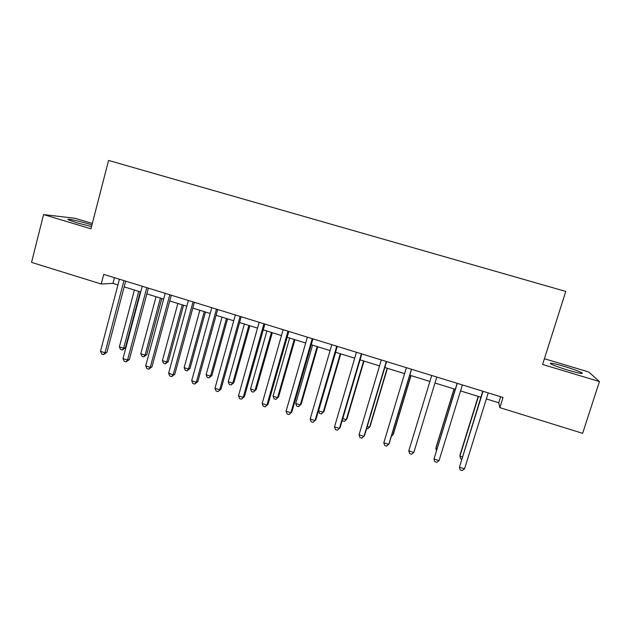 <?xml version="1.0" encoding="UTF-8"?>
<svg xmlns="http://www.w3.org/2000/svg" width="631" height="631" viewBox="0 0 631 631"><rect width="100%" height="100%" fill="white"/><g stroke="black" fill="none" stroke-linecap="round" stroke-linejoin="round"><path stroke-width="0.95" d="M91.952 224.928L89.223 224.084C78.701 220.882 65.072 218.066 68.369 219.809L76.564 222.719L91.527 226.6M568.05 370.176C579.219 373.402 583.825 374.254 581.869 372.74C578.73 371.131 572.948 369.04 564.532 366.469C553.505 363.282 548.931 362.439 550.8 363.937C553.813 365.499 559.555 367.581 568.05 370.176M92.339 223.437L75.286 218.334L43.571 214.579L31.55 262.393L101.228 284.005L112.941 283.398L117.926 284.936M43.571 214.579L90.951 228.816L108.564 160.44L565.77 291.435L542.589 364.466L599.45 381.55L588.699 371.982L544.411 358.731M486.343 398.918L498.758 402.759L499.839 407.642L503.033 397.459L103.736 274.39L101.228 284.005M599.45 381.55L582.618 433.323L499.839 407.642M124.173 286.868L140.689 291.979M146.857 293.888L163.658 299.086M169.739 300.963L186.815 306.248M192.818 308.109L210.178 313.481M216.094 315.311L233.738 320.769M239.567 322.567L257.511 328.12M263.253 329.895L281.489 335.542M287.137 337.285L305.68 343.019M311.233 344.739L330.084 350.576M335.55 352.264L354.701 358.187M360.072 359.851L379.546 365.877M384.815 367.502L404.605 373.631M409.779 375.232L429.892 381.455M434.98 383.025L455.282 389.303M460.543 390.936L480.877 397.222M500.651 396.725L498.758 402.759M114.432 277.687L112.941 283.398M482.747 391.204L459.423 467.2L483.038 391.291M464.534 468.849L462.215 470.56L460.173 469.906L459.423 467.2L464.534 468.849L488.22 392.892M478.195 396.394L459.952 455.117L459.904 456.15L462.31 456.923M478.448 396.473L459.904 456.15L460.614 458.729L461.64 459.06M457.12 383.309L433.994 458.989L457.254 383.348M439.058 460.622L436.802 462.349L434.783 461.695L433.994 458.989L439.058 460.622L462.397 384.934M436.802 377.046L413.81 452.474L408.785 450.849L431.714 375.477M413.81 452.474L411.625 454.21L409.622 453.563L408.785 450.849M411.444 369.23L388.783 444.39L383.806 442.781L406.396 367.676M411.578 369.269L389.24 443.372L386.669 446.141L384.681 445.494L383.806 442.781M454.02 388.917L436.029 447.442L435.855 448.436L436.983 448.799M454.139 388.956L435.855 448.436L436.455 450.51M391.954 434.349L393.074 434.704L393.476 433.797L411.026 375.611M391.441 436.06L393.074 434.704L410.907 375.579M386.306 361.484L363.984 436.384L359.047 434.791L381.305 359.938M386.582 361.563L364.568 435.414L361.926 438.143L359.962 437.504L359.047 434.791M367.25 426.422L369.585 427.163L370.113 426.304L387.418 368.315M366.627 428.528L367.628 428.851L369.585 427.163L387.166 368.236M361.397 353.802L339.399 428.441L334.509 426.864L356.444 352.279M361.815 353.936L340.125 427.526L337.411 430.216L335.455 429.585L334.509 426.864M342.767 418.558L346.293 419.694L346.94 418.866L364.008 361.066M342.31 420.112L342.546 420.79L344.392 421.382L346.293 419.694L363.63 360.956M336.709 346.19L315.035 420.577L310.184 419.008L331.796 344.684M337.269 346.364L315.886 419.702L313.102 422.352L311.17 421.729L310.184 419.008M335.653 352.295L318.592 410.805L323.19 412.28L323.963 411.499L340.795 353.888M318.592 410.805L319.515 413.392L321.353 413.983L323.19 412.28L340.298 353.731M312.235 338.65L290.875 412.777L286.072 411.223L307.368 337.151M312.929 338.863L291.861 411.956L289.014 414.567L287.097 413.944L286.072 411.223M291.861 411.956L289.014 414.567M312.542 345.149L295.726 403.469L300.285 404.928L301.168 404.187L317.772 346.766M301.168 404.187L298.502 406.64L300.285 404.928L317.148 346.569M298.502 406.64L296.68 406.056L295.726 403.469M287.981 331.172L266.929 405.047L262.165 403.509L283.153 329.69M288.809 331.433L268.049 404.266L265.13 406.845L263.23 406.23L262.165 403.509M268.049 404.266L265.13 406.845M289.629 338.058L273.042 396.189L277.569 397.64L278.571 396.938L294.945 339.699M278.571 396.938L275.834 399.36L277.569 397.64L294.196 339.47M275.834 399.36L274.035 398.776L273.042 396.189M263.932 323.766L243.195 397.38L238.471 395.858L259.152 322.291M264.894 324.058L244.442 396.647L241.452 399.186L239.567 398.579L238.471 395.858M244.442 396.647L241.452 399.186M266.905 331.03L250.546 388.964L255.034 390.408L256.147 389.753L272.3 332.695M256.147 389.753L253.362 392.135L255.034 390.408L271.44 332.427M253.362 392.135L251.572 391.559L250.546 388.964M240.095 316.415L219.667 389.784L214.982 388.27L235.355 314.956M241.192 316.754L221.031 389.098L217.979 391.599L216.11 390.991L214.982 388.27M221.031 389.098L217.979 391.599M244.371 324.058L228.241 381.81L232.689 383.238L233.912 382.615L249.837 325.746M233.912 382.615L231.064 384.973L232.689 383.238L248.866 325.446M231.064 384.973L229.29 384.397L228.241 381.81M216.472 309.135L196.336 382.252L191.69 380.753L211.771 307.683M217.687 309.513L197.819 381.605L196.336 382.252L194.711 384.074L192.857 383.474L191.69 380.753M197.819 381.605L194.711 384.074M222.017 317.141L206.108 374.704L210.517 376.123L211.858 375.548L227.562 318.86M211.858 375.548L208.956 377.866L210.517 376.123L226.474 318.521M208.956 377.866L207.189 377.299L206.108 374.704M193.047 301.918L173.202 374.782L168.603 373.292L188.385 300.474M194.387 302.328L174.811 374.183L173.202 374.782L171.64 376.612L169.802 376.021L168.603 373.292M174.811 374.183L171.64 376.612M199.846 310.278L184.157 367.66L188.535 369.064L189.978 368.528L205.469 312.022M189.978 368.528L187.021 370.815L188.535 369.064L204.27 311.651M187.021 370.815L185.269 370.255L184.157 367.66M169.818 294.756L150.273 367.376L145.706 365.901L165.204 293.336M171.293 295.205L151.992 366.816L150.273 367.376L148.758 369.222L146.944 368.63L145.706 365.901M151.992 366.816L148.758 369.222M177.855 303.479L162.388 360.672L166.726 362.068L168.28 361.571L183.558 305.238M168.28 361.571L165.267 363.827L166.726 362.068L182.241 304.836M165.267 363.827L163.532 363.267L162.388 360.672M146.794 287.657L127.533 360.033L123.006 358.574L142.212 286.245M148.388 288.146L129.371 359.52L127.533 360.033L126.082 361.886L124.275 361.303L123.006 358.574M129.371 359.52L126.082 361.886M156.046 296.728L140.792 353.746L145.091 355.127L146.755 354.661L161.82 298.518M146.755 354.661L143.679 356.894L145.091 355.127L160.392 298.077M143.679 356.894L141.959 356.341L140.792 353.746M123.968 280.621L104.983 352.753L100.495 351.309L119.425 279.225M125.679 281.15L106.939 352.279L104.983 352.753L103.587 354.614L101.796 354.03L100.495 351.309M106.939 352.279L103.587 354.614M134.411 290.039L119.362 346.869L123.637 348.241L125.395 347.815L140.256 291.845M125.395 347.815L122.272 350.016L123.637 348.241L138.725 291.372M122.272 350.016L120.568 349.464L119.362 346.869M581.624 373.505L581.869 372.74"/></g></svg>
